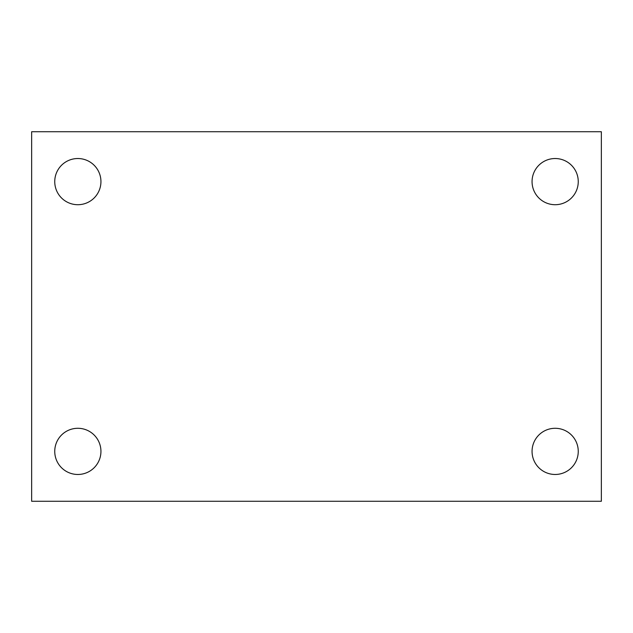 <?xml version="1.0" encoding="UTF-8"?>
<svg xmlns="http://www.w3.org/2000/svg" width="633" height="633" viewBox="0 0 633 633"><rect width="100%" height="100%" fill="white"/><g stroke="black" fill="none" stroke-linecap="round" stroke-linejoin="round"><path stroke-width="0.95" d="M31.65 131.735L601.35 131.735L601.35 501.265L31.65 501.265L31.65 131.735M77.843 428.288A23.097 23.097 0 0 1 100.94 451.376A23.097 23.097 0 0 1 77.843 474.473A23.097 23.097 0 0 1 54.747 451.376A23.097 23.097 0 0 1 77.843 428.288M555.157 428.288A23.097 23.097 0 0 1 578.253 451.376A23.097 23.097 0 0 1 555.157 474.473A23.097 23.097 0 0 1 532.06 451.376A23.097 23.097 0 0 1 555.157 428.288M555.157 158.527A23.097 23.097 0 0 1 578.253 181.624A23.097 23.097 0 0 1 555.157 204.712A23.097 23.097 0 0 1 532.06 181.624A23.097 23.097 0 0 1 555.157 158.527M77.843 158.527A23.097 23.097 0 0 1 100.94 181.624A23.097 23.097 0 0 1 77.843 204.712A23.097 23.097 0 0 1 54.747 181.624A23.097 23.097 0 0 1 77.843 158.527"/></g></svg>
